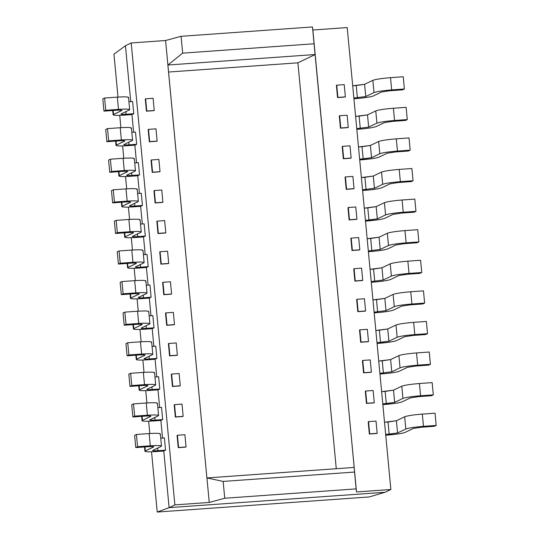 <?xml version="1.0" encoding="UTF-8"?>
<svg xmlns="http://www.w3.org/2000/svg" width="539" height="539" viewBox="0 0 539 539"><rect width="100%" height="100%" fill="white"/><g stroke="black" fill="none" stroke-linecap="round" stroke-linejoin="round"><path stroke-width="0.81" d="M160.083 251.72L161.242 263.955L168.707 263.423L167.548 251.187L160.083 251.72L167.548 251.187L168.707 263.423L160.878 264.123L161.242 263.955L160.083 251.72L159.726 251.895L160.083 251.72M136.266 263.456C136.818 263.012 135.107 262.917 131.139 263.153L118.418 264.063L117.259 251.828L119.058 250.965L131.779 250.056L132.938 262.291C141.292 261.786 144.89 261.994 143.731 262.924L135.464 266.893C134.912 267.331 136.623 267.432 140.591 267.189L140.342 264.548L140.591 267.189L148.218 266.65L140.591 267.189C136.623 267.432 134.912 267.331 135.464 266.893L143.731 262.924C144.89 261.994 141.292 261.786 132.938 262.291L120.217 263.2L119.058 250.965L117.259 251.828L118.418 264.063L120.217 263.2L118.418 264.063L131.139 263.153C135.107 262.917 136.818 263.012 136.266 263.456L127.999 267.425C126.84 268.348 130.431 268.563 138.792 268.058L146.419 267.512L138.792 268.058C130.431 268.563 126.84 268.348 127.999 267.425L127.622 263.409L127.999 267.425L136.455 263.281M131.779 250.056C140.14 249.55 143.738 249.759 142.572 250.689C143.738 249.759 140.14 249.55 131.779 250.056L119.058 250.965L120.217 263.2L132.938 262.291L131.779 250.056M143.394 254.677L147.066 254.415L143.394 254.677M127.184 263.436L127.595 267.795L127.999 267.425M142.976 250.318L144.135 262.554L143.731 262.924M134.676 416.128L133.517 403.893L131.718 404.755L132.877 416.991L134.676 416.128L132.877 416.991L131.718 404.755L133.517 403.893L146.237 402.99C154.592 402.478 158.19 402.694 157.031 403.617C158.19 402.694 154.592 402.478 146.237 402.99L133.517 403.893L134.676 416.128L147.396 415.219L134.676 416.128M174.542 404.648L175.694 416.883L183.159 416.351L182.007 404.115L174.542 404.648L182.007 404.115L183.159 416.351L175.337 417.058L175.694 416.883L174.542 404.648L174.178 404.823L174.542 404.648M157.846 407.605L161.518 407.343L157.846 407.605M150.718 416.384L150.718 416.384C151.27 415.946 149.566 415.845 145.597 416.088L132.877 416.991L145.597 416.088C149.566 415.845 151.27 415.946 150.718 416.384L142.458 420.353C141.292 421.282 144.89 421.491 153.244 420.986L160.878 420.44L153.244 420.986C144.89 421.491 141.292 421.282 142.458 420.353L150.913 416.209M182.802 416.526L175.337 417.058L182.802 416.526M149.923 419.82C149.37 420.265 151.075 420.359 155.043 420.124L162.677 419.578L155.043 420.124C151.075 420.359 149.37 420.265 149.923 419.82L158.183 415.852C159.349 414.929 155.751 414.713 147.396 415.219L146.237 402.99L147.396 415.219C155.751 414.713 159.349 414.929 158.183 415.852L149.727 419.996M157.435 403.253L158.594 415.488L158.183 415.852M142.074 416.337L142.458 420.353L142.074 416.337M141.636 416.371L142.047 420.723L142.458 420.353M155.043 420.124L154.794 417.482L155.043 420.124M128.888 354.958L127.736 342.723L125.937 343.586L127.089 355.821L128.888 354.958L127.089 355.821L125.937 343.586L127.736 342.723L140.457 341.814C148.811 341.308 152.409 341.517 151.243 342.447C152.409 341.517 148.811 341.308 140.457 341.814L127.736 342.723L128.888 354.958L141.616 354.049L128.888 354.958M168.754 343.478L169.913 355.713L177.378 355.181L176.219 342.945L168.754 343.478L176.219 342.945L177.378 355.181L169.556 355.881L169.913 355.713L168.754 343.478L168.397 343.653L168.754 343.478M152.065 346.436L155.737 346.173L152.065 346.436M144.937 355.214L144.937 355.214C145.49 354.777 143.778 354.675 139.81 354.911L127.089 355.821L139.81 354.911C143.778 354.675 145.49 354.777 144.937 355.214L136.677 359.183C135.511 360.106 139.109 360.321 147.464 359.816L155.091 359.27L147.464 359.816C139.109 360.321 135.511 360.106 136.677 359.183L145.132 355.039M177.021 355.356L169.556 355.881L177.021 355.356M144.142 358.651C143.59 359.089 145.294 359.19 149.263 358.947L156.896 358.408L149.263 358.947C145.294 359.19 143.59 359.089 144.142 358.651L152.402 354.682C153.568 353.752 149.97 353.544 141.616 354.049L140.457 341.814L141.616 354.049C149.97 353.544 153.568 353.752 152.402 354.682L143.947 358.826M151.654 342.076L152.806 354.312L152.402 354.682M136.293 355.167L136.677 359.183L136.293 355.167M135.855 355.194L136.266 359.553L136.677 359.183M149.263 358.947L149.013 356.306L149.263 358.947M145.624 98.792L146.783 111.021L154.248 110.488L153.089 98.26L145.624 98.792L153.089 98.26L154.248 110.488L146.426 111.196L146.783 111.021L145.624 98.792L145.267 98.96L145.624 98.792M121.807 110.529C122.36 110.084 120.648 109.983 116.68 110.225L103.96 111.135L102.808 98.9L104.606 98.031L117.327 97.128L118.486 109.363C126.84 108.858 130.438 109.067 129.272 109.996L121.012 113.958C120.46 114.403 122.164 114.504 126.133 114.261L125.883 111.62L126.133 114.261L133.766 113.716L126.133 114.261C122.164 114.504 120.46 114.403 121.012 113.958L129.272 109.996C130.438 109.067 126.84 108.858 118.486 109.363L105.759 110.266L104.606 98.031L102.808 98.9L103.96 111.135L105.759 110.266L103.96 111.135L116.68 110.225C120.648 109.983 122.36 110.084 121.807 110.529L113.547 114.49C112.382 115.42 115.979 115.629 124.334 115.124L131.961 114.585L124.334 115.124C115.979 115.629 112.382 115.42 113.547 114.49L113.163 110.475L113.547 114.49L122.003 110.354M117.327 97.128C125.681 96.622 129.279 96.831 128.114 97.761C129.279 96.831 125.681 96.622 117.327 97.128L104.606 98.031L105.759 110.266L118.486 109.363L117.327 97.128M128.936 101.743L132.607 101.48L128.936 101.743M112.725 110.508L113.136 114.861L113.547 114.49M128.525 97.391L129.677 109.626L129.272 109.996M111.546 171.442L110.387 159.207L108.588 160.07L109.747 172.305L111.546 171.442L109.747 172.305L108.588 160.07L110.387 159.207L123.108 158.298C131.462 157.792 135.06 158.001 133.901 158.931C135.06 158.001 131.462 157.792 123.108 158.298L110.387 159.207L111.546 171.442L124.266 170.533L111.546 171.442M151.412 159.962L152.564 172.197L160.029 171.665L158.877 159.429L151.412 159.962L158.877 159.429L160.029 171.665L152.207 172.365L152.564 172.197L151.412 159.962L151.048 160.137L151.412 159.962M134.716 162.919L138.388 162.657L134.716 162.919M127.588 171.698L127.588 171.698C128.141 171.254 126.436 171.159 122.468 171.395L109.747 172.305L122.468 171.395C126.436 171.159 128.141 171.254 127.588 171.698L119.328 175.667C118.162 176.59 121.76 176.805 130.115 176.3L137.748 175.754L130.115 176.3C121.76 176.805 118.162 176.59 119.328 175.667L127.783 171.523M159.672 171.833L152.207 172.365L159.672 171.833M126.793 175.135C126.241 175.573 127.945 175.674 131.914 175.431L139.547 174.892L131.914 175.431C127.945 175.674 126.241 175.573 126.793 175.135L135.053 171.166C136.219 170.236 132.621 170.028 124.266 170.533L123.108 158.298L124.266 170.533C132.621 170.028 136.219 170.236 135.053 171.166L126.598 175.31M134.305 158.56L135.464 170.796L135.053 171.166M118.944 171.651L119.328 175.667L118.944 171.651M118.506 171.678L118.917 176.037L119.328 175.667M131.914 175.431L131.664 172.79L131.914 175.431M117.327 232.612L116.168 220.377L114.369 221.239L115.528 233.475L117.327 232.612L115.528 233.475L114.369 221.239L116.168 220.377L128.888 219.474C137.25 218.962 140.841 219.178 139.682 220.101C140.841 219.178 137.25 218.962 128.888 219.474L116.168 220.377L117.327 232.612L130.047 231.703L117.327 232.612M157.193 221.131L158.351 233.367L165.817 232.835L164.658 220.599L157.193 221.131L164.658 220.599L165.817 232.835L157.988 233.542L158.351 233.367L157.193 221.131L156.829 221.307L157.193 221.131M140.497 224.089L144.169 223.826L140.497 224.089M133.369 232.868L133.369 232.868C133.921 232.43 132.217 232.329 128.248 232.572L115.528 233.475L128.248 232.572C132.217 232.329 133.921 232.43 133.369 232.868L125.109 236.837C123.95 237.766 127.541 237.975 135.902 237.47L143.529 236.924L135.902 237.47C127.541 237.975 123.95 237.766 125.109 236.837L133.564 232.693M165.453 233.01L157.988 233.542L165.453 233.01M132.574 236.304C132.021 236.742 133.733 236.843 137.701 236.608L145.328 236.062L137.701 236.608C133.733 236.843 132.021 236.742 132.574 236.304L140.841 232.336C142 231.413 138.402 231.197 130.047 231.703L128.888 219.474L130.047 231.703C138.402 231.197 142 231.413 140.841 232.336L132.378 236.48M140.086 219.737L141.245 231.965L140.841 232.336M124.731 232.821L125.109 236.837L124.731 232.821M124.293 232.855L124.704 237.207L125.109 236.837M137.701 236.608L137.452 233.966L137.701 236.608M171.597 294.011L170.439 281.776L162.973 282.308L164.132 294.543L171.597 294.011L164.132 294.543L162.973 282.308L170.439 281.776L171.597 294.011L171.234 294.179L171.597 294.011M139.156 294.045C139.709 293.6 137.997 293.499 134.029 293.742L121.309 294.651L120.15 282.416L121.309 294.651L123.108 293.782L121.955 281.547L120.15 282.416L121.955 281.547L134.676 280.644C143.03 280.139 146.628 280.347 145.463 281.277C146.628 280.347 143.03 280.139 134.676 280.644L135.828 292.879L123.108 293.782L121.309 294.651L134.029 293.742C137.997 293.499 139.709 293.6 139.156 294.045L130.889 298.006C129.731 298.936 133.328 299.145 141.683 298.64L149.31 298.101L141.683 298.64C133.328 299.145 129.731 298.936 130.889 298.006L130.512 293.991L130.889 298.006L139.345 293.87M162.616 282.476L162.973 282.308L162.616 282.476L163.768 294.712L171.234 294.179L163.768 294.712L162.616 282.476M146.285 285.259L149.957 284.996L146.285 285.259M138.355 297.474C137.802 297.919 139.513 298.02 143.482 297.777L143.233 295.136L143.482 297.777L151.109 297.232L143.482 297.777C139.513 298.02 137.802 297.919 138.355 297.474L146.621 293.512C147.78 292.583 144.189 292.374 135.828 292.879C144.189 292.374 147.78 292.583 146.621 293.512L138.166 297.649M130.074 294.024L130.485 298.377L130.889 298.006M145.874 280.907L147.026 293.142L146.621 293.512M123.108 293.782L135.828 292.879L134.676 280.644L121.955 281.547L123.108 293.782M368.555 421.619L369.707 433.848L377.179 433.316L376.02 421.087L368.555 421.619L376.02 421.087L377.179 433.316L369.35 434.023L369.707 433.848L368.555 421.619L368.191 421.788L368.555 421.619M435.04 413.197L436.192 425.433L434.394 426.295L436.192 425.433L423.472 426.342C414.68 427.056 408.798 427.939 405.827 428.997L397.566 432.965L385.668 434.481L389.185 434.232L388.026 421.997L396.408 420.73L404.674 416.762C407.646 415.71 413.528 414.821 422.32 414.107L435.04 413.197L422.32 414.107C413.528 414.821 407.646 415.71 404.674 416.762L396.408 420.73L384.509 422.246L388.026 421.997L389.185 434.232L397.566 432.965L396.408 420.73L397.566 432.965L405.827 428.997L404.674 416.762L405.827 428.997C408.798 427.939 414.68 427.056 423.472 426.342L422.32 414.107L423.472 426.342L436.192 425.433L435.04 413.197M385.735 435.209L387.386 435.094C396.178 434.38 402.06 433.491 405.032 432.433L413.292 428.465L421.673 427.205L434.394 426.295L421.673 427.205L413.292 428.465L405.032 432.433C402.06 433.491 396.178 434.38 387.386 435.094L385.735 435.209M365.664 391.031L366.816 403.266L374.282 402.734L373.129 390.499L365.664 391.031L373.129 390.499L374.282 402.734L366.459 403.435L366.816 403.266L365.664 391.031L365.301 391.206L365.664 391.031M432.15 382.616L433.302 394.844L431.503 395.714L433.302 394.844L420.582 395.754C411.789 396.468 405.907 397.358 402.936 398.415L394.676 402.377L382.778 403.893L386.295 403.644L385.136 391.408L393.517 390.148L401.784 386.18C404.755 385.122 410.63 384.233 419.423 383.519L432.15 382.616L419.423 383.519C410.63 384.233 404.755 385.122 401.784 386.18L393.517 390.148L381.619 391.658L385.136 391.408L386.295 403.644L394.676 402.377L393.517 390.148L394.676 402.377L402.936 398.415L401.784 386.18L402.936 398.415C405.907 397.358 411.789 396.468 420.582 395.754L419.423 383.519L420.582 395.754L433.302 394.844L432.15 382.616M382.845 404.627L384.496 404.506C393.288 403.792 399.17 402.902 402.141 401.851L410.401 397.883L418.783 396.616L431.503 395.714L418.783 396.616L410.401 397.883L402.141 401.851C399.17 402.902 393.288 403.792 384.496 404.506L382.845 404.627M429.253 352.028L430.412 364.263L428.613 365.125L430.412 364.263L429.253 352.028L416.532 352.93L429.253 352.028M362.774 360.443L363.926 372.678L371.391 372.146L370.239 359.911L362.774 360.443L370.239 359.911L371.391 372.146L363.569 372.853L363.926 372.678L362.774 360.443L362.41 360.618L362.774 360.443M378.728 361.076L390.627 359.56L398.887 355.592C401.858 354.534 407.74 353.651 416.532 352.93L417.691 365.166L430.412 364.263L417.691 365.166C408.899 365.887 403.017 366.769 400.046 367.827L391.786 371.795L379.887 373.305L391.786 371.795L400.046 367.827C403.017 366.769 408.899 365.887 417.691 365.166L416.532 352.93C407.74 353.651 401.858 354.534 398.887 355.592L400.046 367.827L398.887 355.592L390.627 359.56L391.786 371.795L390.627 359.56L382.245 360.82L383.404 373.055L382.245 360.82L378.728 361.076M415.892 366.035L428.613 365.125L415.892 366.035L407.511 367.295L415.892 366.035M371.034 372.321L363.569 372.853L371.034 372.321M379.955 374.039L381.605 373.918C390.398 373.204 396.28 372.321 399.251 371.263L407.511 367.295L399.251 371.263C396.28 372.321 390.398 373.204 381.605 373.918L379.955 374.039M359.877 329.861L361.036 342.09L368.501 341.558L367.349 329.329L359.877 329.861L367.349 329.329L368.501 341.558L360.679 342.265L361.036 342.09L359.877 329.861L359.52 330.03L359.877 329.861M426.362 321.439L427.521 333.675L425.722 334.537L427.521 333.675L414.801 334.584C406.008 335.298 400.127 336.181 397.155 337.239L388.895 341.207L376.997 342.723L380.514 342.474L379.355 330.239L387.736 328.972L395.997 325.004C398.968 323.952 404.85 323.063 413.642 322.349L426.362 321.439L413.642 322.349C404.85 323.063 398.968 323.952 395.997 325.004L387.736 328.972L375.838 330.488L379.355 330.239L380.514 342.474L388.895 341.207L387.736 328.972L388.895 341.207L397.155 337.239L395.997 325.004L397.155 337.239C400.127 336.181 406.008 335.298 414.801 334.584L413.642 322.349L414.801 334.584L427.521 333.675L426.362 321.439M377.064 343.451L378.715 343.336C387.507 342.622 393.389 341.733 396.36 340.675L404.621 336.707L413.002 335.447L425.722 334.537L413.002 335.447L404.621 336.707L396.36 340.675C393.389 341.733 387.507 342.622 378.715 343.336L377.064 343.451M423.472 290.858L424.631 303.086L422.832 303.956L424.631 303.086L423.472 290.858L410.752 291.761L423.472 290.858M356.986 299.273L358.145 311.508L365.61 310.976L364.452 298.741L356.986 299.273L364.452 298.741L365.61 310.976L357.788 311.677L358.145 311.508L356.986 299.273L356.629 299.448L356.986 299.273M372.948 299.9L384.846 298.39L393.106 294.422C396.077 293.364 401.959 292.475 410.752 291.761L411.911 303.996L424.631 303.086L411.911 303.996C403.118 304.71 397.236 305.6 394.265 306.657L385.998 310.619L374.106 312.135L385.998 310.619L394.265 306.657C397.236 305.6 403.118 304.71 411.911 303.996L410.752 291.761C401.959 292.475 396.077 293.364 393.106 294.422L394.265 306.657L393.106 294.422L384.846 298.39L385.998 310.619L384.846 298.39L376.465 299.65L377.623 311.886L376.465 299.65L372.948 299.9M410.112 304.858L422.832 303.956L410.112 304.858L401.73 306.125L410.112 304.858M365.253 311.144L357.788 311.677L365.253 311.144M374.174 312.869L375.824 312.748C384.61 312.034 390.492 311.144 393.463 310.087L401.73 306.125L393.463 310.087C390.492 311.144 384.61 312.034 375.824 312.748L374.174 312.869M420.582 260.27L421.741 272.505L419.942 273.367L407.221 274.277L419.942 273.367L421.741 272.505L409.02 273.408C400.228 274.129 394.346 275.011 391.375 276.069L383.108 280.037L371.209 281.547L383.108 280.037L391.375 276.069C394.346 275.011 400.228 274.129 409.02 273.408L421.741 272.505L420.582 260.27L407.861 261.172L420.582 260.27M362.72 280.388L361.561 268.152L354.096 268.685L355.255 280.92L362.72 280.388L354.891 281.095L355.255 280.92L354.096 268.685L361.561 268.152L362.72 280.388L362.356 280.563L362.72 280.388M353.739 268.86L354.096 268.685L353.739 268.86L354.891 281.095L362.356 280.563L354.891 281.095L353.739 268.86M370.057 269.318L381.956 267.802L390.216 263.834C393.187 262.776 399.069 261.893 407.861 261.172L409.02 273.408L407.861 261.172C399.069 261.893 393.187 262.776 390.216 263.834L391.375 276.069L390.216 263.834L381.956 267.802L383.108 280.037L381.956 267.802L373.574 269.062L374.733 281.297L373.574 269.062L370.057 269.318M371.283 282.281L372.927 282.16C381.72 281.446 387.602 280.563 390.573 279.505L398.84 275.537L407.221 274.277L398.84 275.537L390.573 279.505C387.602 280.563 381.72 281.446 372.927 282.16L371.283 282.281M348.315 207.515L349.474 219.75L356.939 219.218L355.78 206.983L348.315 207.515L355.78 206.983L356.939 219.218L349.11 219.919L349.474 219.75L348.315 207.515L347.958 207.683L348.315 207.515M414.801 199.1L415.953 211.328L414.154 212.198L415.953 211.328L403.233 212.238C394.44 212.952 388.558 213.842 385.587 214.899L377.327 218.861L365.429 220.377L368.945 220.128L367.793 207.892L376.168 206.632L384.435 202.664C387.406 201.606 393.288 200.717 402.081 200.003L414.801 199.1L402.081 200.003C393.288 200.717 387.406 201.606 384.435 202.664L376.168 206.632L364.276 208.142L367.793 207.892L368.945 220.128L377.327 218.861L376.168 206.632L377.327 218.861L385.587 214.899L384.435 202.664L385.587 214.899C388.558 213.842 394.44 212.952 403.233 212.238L402.081 200.003L403.233 212.238L415.953 211.328L414.801 199.1M365.496 221.111L367.147 220.99C375.939 220.276 381.821 219.386 384.792 218.329L393.052 214.367L401.434 213.1L414.154 212.198L401.434 213.1L393.052 214.367L384.792 218.329C381.821 219.386 375.939 220.276 367.147 220.99L365.496 221.111M411.911 168.512L413.063 180.747L411.264 181.609L413.063 180.747L411.911 168.512L399.19 169.414L411.911 168.512M345.425 176.927L346.577 189.162L354.049 188.63L352.89 176.394L345.425 176.927L352.89 176.394L354.049 188.63L346.22 189.337L346.577 189.162L345.425 176.927L345.061 177.102L345.425 176.927M361.379 177.56L373.278 176.044L381.545 172.076C384.516 171.018 390.398 170.135 399.19 169.414L400.342 181.65L413.063 180.747L400.342 181.65C391.55 182.371 385.668 183.253 382.697 184.311L374.437 188.279L362.538 189.789L374.437 188.279L382.697 184.311C385.668 183.253 391.55 182.371 400.342 181.65L399.19 169.414C390.398 170.135 384.516 171.018 381.545 172.076L382.697 184.311L381.545 172.076L373.278 176.044L374.437 188.279L373.278 176.044L364.896 177.304L366.055 189.539L364.896 177.304L361.379 177.56M398.543 182.519L411.264 181.609L398.543 182.519L390.162 183.779L398.543 182.519M353.685 188.805L346.22 189.337L353.685 188.805M362.606 190.523L364.256 190.402C373.049 189.688 378.93 188.805 381.902 187.747L390.162 183.779L381.902 187.747C378.93 188.805 373.049 189.688 364.256 190.402L362.606 190.523M342.534 146.345L343.687 158.574L351.152 158.042L350 145.813L342.534 146.345L350 145.813L351.152 158.042L343.33 158.749L343.687 158.574L342.534 146.345L342.171 146.514L342.534 146.345M409.02 137.923L410.172 150.159L408.373 151.021L410.172 150.159L397.452 151.068C388.659 151.782 382.778 152.665 379.806 153.723L371.546 157.691L359.648 159.207L363.165 158.951L362.006 146.723L370.387 145.456L378.654 141.487C381.625 140.436 387.501 139.547 396.293 138.833L409.02 137.923L396.293 138.833C387.501 139.547 381.625 140.436 378.654 141.487L370.387 145.456L358.489 146.972L362.006 146.723L363.165 158.951L371.546 157.691L370.387 145.456L371.546 157.691L379.806 153.723L378.654 141.487L379.806 153.723C382.778 152.665 388.659 151.782 397.452 151.068L396.293 138.833L397.452 151.068L410.172 150.159L409.02 137.923M359.715 159.935L361.366 159.82C370.158 159.106 376.04 158.217 379.011 157.159L387.271 153.191L395.653 151.931L408.373 151.021L395.653 151.931L387.271 153.191L379.011 157.159C376.04 158.217 370.158 159.106 361.366 159.82L359.715 159.935M406.123 107.342L407.282 119.57L405.483 120.44L407.282 119.57L406.123 107.342L393.403 108.245L406.123 107.342M339.644 115.757L340.796 127.992L348.261 127.46L347.109 115.225L339.644 115.757L347.109 115.225L348.261 127.46L340.439 128.161L340.796 127.992L339.644 115.757L339.28 115.925L339.644 115.757M355.599 116.384L367.497 114.874L375.757 110.906C378.728 109.848 384.61 108.959 393.403 108.245L394.561 120.48L407.282 119.57L394.561 120.48C385.769 121.194 379.887 122.083 376.916 123.141L368.656 127.103L356.757 128.619L368.656 127.103L376.916 123.141C379.887 122.083 385.769 121.194 394.561 120.48L393.403 108.245C384.61 108.959 378.728 109.848 375.757 110.906L376.916 123.141L375.757 110.906L367.497 114.874L368.656 127.103L367.497 114.874L359.115 116.134L360.274 128.37L359.115 116.134L355.599 116.384M392.763 121.342L405.483 120.44L392.763 121.342L384.381 122.609L392.763 121.342M347.904 127.628L340.439 128.161L347.904 127.628M356.825 129.353L358.475 129.232C367.268 128.518 373.15 127.628 376.121 126.571L384.381 122.609L376.121 126.571C373.15 127.628 367.268 128.518 358.475 129.232L356.825 129.353M403.233 76.754L404.391 88.989L402.593 89.851L404.391 88.989L403.233 76.754L390.512 77.656L403.233 76.754M336.747 85.169L337.906 97.404L345.371 96.872L344.219 84.636L336.747 85.169L344.219 84.636L345.371 96.872L337.549 97.579L337.906 97.404L336.747 85.169L336.39 85.344L336.747 85.169M352.708 85.795L364.607 84.286L372.867 80.318C375.838 79.26 381.72 78.377 390.512 77.656L391.671 89.892L404.391 88.989L391.671 89.892C382.879 90.613 376.997 91.495 374.026 92.553L365.765 96.521L353.867 98.031L365.765 96.521L374.026 92.553C376.997 91.495 382.879 90.613 391.671 89.892L390.512 77.656C381.72 78.377 375.838 79.26 372.867 80.318L374.026 92.553L372.867 80.318L364.607 84.286L365.765 96.521L364.607 84.286L356.225 85.546L357.384 97.781L356.225 85.546L352.708 85.795M389.872 90.761L402.593 89.851L389.872 90.761L381.491 92.021L389.872 90.761M345.014 97.047L337.549 97.579L345.014 97.047M353.934 98.765L355.585 98.644C364.377 97.93 370.259 97.047 373.231 95.989L381.491 92.021L373.231 95.989C370.259 97.047 364.377 97.93 355.585 98.644L353.934 98.765M417.691 229.681L418.85 241.917L417.045 242.779L418.85 241.917L417.691 229.681L404.971 230.591L417.691 229.681M351.206 238.103L352.365 250.332L359.83 249.8L358.671 237.571L351.206 238.103L358.671 237.571L359.83 249.8L352.001 250.507L352.365 250.332L351.206 238.103L350.849 238.272L351.206 238.103M367.167 238.73L379.058 237.214L387.325 233.246C390.297 232.194 396.178 231.305 404.971 230.591L406.123 242.826L418.85 241.917L406.123 242.826C397.337 243.54 391.455 244.423 388.484 245.481L380.217 249.449L368.319 250.965L380.217 249.449L388.484 245.481C391.455 244.423 397.337 243.54 406.123 242.826L404.971 230.591C396.178 231.305 390.297 232.194 387.325 233.246L388.484 245.481L387.325 233.246L379.058 237.214L380.217 249.449L379.058 237.214L370.684 238.481L371.836 250.716L370.684 238.481L367.167 238.73M404.324 243.689L417.045 242.779L404.324 243.689L395.949 244.949L404.324 243.689M359.466 249.975L352.001 250.507L359.466 249.975M368.393 251.693L370.037 251.578C378.829 250.864 384.711 249.975 387.682 248.917L395.949 244.949L387.682 248.917C384.711 249.975 378.829 250.864 370.037 251.578L368.393 251.693M154.302 190.55L155.454 202.779L162.919 202.253L161.767 190.018L154.302 190.55L161.767 190.018L162.919 202.253L155.097 202.954L155.454 202.779L154.302 190.55L153.938 190.718L154.302 190.55M130.478 202.287C131.031 201.842 129.326 201.741 125.358 201.984L112.638 202.893L111.479 190.658L113.278 189.789L125.998 188.886L127.157 201.121C135.511 200.616 139.109 200.825 137.944 201.754L129.683 205.716C129.131 206.161 130.842 206.262 134.811 206.019L134.561 203.378L134.811 206.019L142.437 205.474L134.811 206.019C130.842 206.262 129.131 206.161 129.683 205.716L137.944 201.754C139.109 200.825 135.511 200.616 127.157 201.121L114.436 202.024L113.278 189.789L111.479 190.658L112.638 202.893L114.436 202.024L112.638 202.893L125.358 201.984C129.326 201.741 131.031 201.842 130.478 202.287L122.218 206.248C121.053 207.178 124.65 207.387 133.005 206.882L140.639 206.343L133.005 206.882C124.65 207.387 121.053 207.178 122.218 206.248L121.841 202.233L122.218 206.248L130.674 202.112M125.998 188.886C134.359 188.381 137.95 188.589 136.791 189.519C137.95 188.589 134.359 188.381 125.998 188.886L113.278 189.789L114.436 202.024L127.157 201.121L125.998 188.886M137.607 193.501L141.279 193.238L137.607 193.501M121.396 202.266L121.814 206.619L122.218 206.248M137.196 189.149L138.355 201.384L137.944 201.754M148.515 129.373L149.674 141.609L157.139 141.077L155.987 128.841L148.515 129.373L155.987 128.841L157.139 141.077L149.316 141.784L149.674 141.609L148.515 129.373L148.158 129.549L148.515 129.373M124.698 141.11C125.25 140.672 123.546 140.571 119.577 140.814L106.85 141.717L105.698 129.481L107.497 128.619L120.217 127.716L121.376 139.945C129.731 139.439 133.328 139.655 132.163 140.578L123.903 144.546C123.35 144.984 125.055 145.085 129.023 144.85L128.774 142.208L129.023 144.85L136.657 144.304L129.023 144.85C125.055 145.085 123.35 144.984 123.903 144.546L132.163 140.578C133.328 139.655 129.731 139.439 121.376 139.945L108.656 140.854L107.497 128.619L105.698 129.481L106.85 141.717L108.656 140.854L106.85 141.717L119.577 140.814C123.546 140.571 125.25 140.672 124.698 141.11L116.437 145.079C115.272 146.008 118.87 146.217 127.224 145.712L134.858 145.166L127.224 145.712C118.87 146.217 115.272 146.008 116.437 145.079L116.053 141.063L116.437 145.079L124.893 140.935M120.217 127.716C128.572 127.204 132.17 127.42 131.011 128.343C132.17 127.42 128.572 127.204 120.217 127.716L107.497 128.619L108.656 140.854L121.376 139.945L120.217 127.716M131.826 132.331L135.498 132.068L131.826 132.331M115.615 141.09L116.026 145.449L116.437 145.079M131.415 127.979L132.574 140.207L132.163 140.578M165.864 312.889L167.023 325.125L174.488 324.593L173.329 312.357L165.864 312.889L173.329 312.357L174.488 324.593L166.659 325.3L167.023 325.125L165.864 312.889L165.507 313.065L165.864 312.889M142.047 324.626C142.599 324.188 140.888 324.087 136.919 324.33L124.199 325.233L123.047 312.997L124.846 312.135L137.566 311.232L138.718 323.461C147.08 322.955 150.677 323.171 149.512 324.094L141.252 328.062C140.699 328.507 142.404 328.601 146.372 328.366L146.123 325.724L146.372 328.366L153.999 327.82L146.372 328.366C142.404 328.601 140.699 328.507 141.252 328.062L149.512 324.094C150.677 323.171 147.08 322.955 138.718 323.461L125.998 324.37L124.846 312.135L123.047 312.997L124.199 325.233L125.998 324.37L124.199 325.233L136.919 324.33C140.888 324.087 142.599 324.188 142.047 324.626L133.78 328.595C132.621 329.524 136.219 329.733 144.573 329.228L152.2 328.682L144.573 329.228C136.219 329.733 132.621 329.524 133.78 328.595L133.403 324.579L133.78 328.595L142.242 324.451M137.566 311.232C145.921 310.72 149.519 310.936 148.353 311.859C149.519 310.936 145.921 310.72 137.566 311.232L124.846 312.135L125.998 324.37L138.718 323.461L137.566 311.232M149.175 315.847L152.847 315.584L149.175 315.847M132.965 324.613L133.376 328.965L133.78 328.595M148.764 311.495L149.916 323.723L149.512 324.094M171.645 374.066L172.803 386.301L180.269 385.769L179.116 373.534L171.645 374.066L179.116 373.534L180.269 385.769L172.446 386.47L172.803 386.301L171.645 374.066L171.287 374.234L171.645 374.066M147.827 385.803C148.38 385.358 146.675 385.257 142.707 385.5L129.98 386.409L128.828 374.174L130.627 373.305L143.347 372.402L144.506 384.637C152.86 384.132 156.458 384.341 155.293 385.27L147.032 389.232C146.48 389.677 148.185 389.778 152.153 389.535L151.904 386.894L152.153 389.535L159.787 388.99L152.153 389.535C148.185 389.778 146.48 389.677 147.032 389.232L155.293 385.27C156.458 384.341 152.86 384.132 144.506 384.637L131.785 385.54L130.627 373.305L128.828 374.174L129.98 386.409L131.785 385.54L129.98 386.409L142.707 385.5C146.675 385.257 148.38 385.358 147.827 385.803L139.567 389.764C138.402 390.694 142 390.903 150.354 390.398L157.988 389.859L150.354 390.398C142 390.903 138.402 390.694 139.567 389.764L139.183 385.749L139.567 389.764L148.023 385.628M143.347 372.402C151.702 371.897 155.299 372.105 154.141 373.035C155.299 372.105 151.702 371.897 143.347 372.402L130.627 373.305L131.785 385.54L144.506 384.637L143.347 372.402M154.956 377.017L158.628 376.754L154.956 377.017M138.745 385.783L139.156 390.135L139.567 389.764M154.545 372.665L155.704 384.9L155.293 385.27M137.566 446.716L136.407 434.481L134.609 435.344L135.767 447.579L137.566 446.716L135.767 447.579L134.609 435.344L136.407 434.481L149.128 433.572C157.489 433.066 161.08 433.275 159.921 434.205C161.08 433.275 157.489 433.066 149.128 433.572L136.407 434.481L137.566 446.716L150.287 445.807L137.566 446.716M177.432 435.236L178.584 447.471L186.049 446.939L184.897 434.704L177.432 435.236L184.897 434.704L186.049 446.939L178.227 447.646L178.584 447.471L177.432 435.236L177.068 435.411L177.432 435.236M160.737 438.194L164.408 437.931L160.737 438.194M153.608 446.972L153.608 446.972C154.161 446.535 152.456 446.433 148.488 446.669L135.767 447.579L148.488 446.669C152.456 446.433 154.161 446.535 153.608 446.972L145.348 450.941C144.183 451.864 147.78 452.08 156.142 451.574L163.768 451.028L156.142 451.574C147.78 452.08 144.183 451.864 145.348 450.941L153.804 446.797M185.692 447.114L178.227 447.646L185.692 447.114M152.813 450.409C152.261 450.847 153.972 450.948 157.94 450.705L165.567 450.166L157.94 450.705C153.972 450.948 152.261 450.847 152.813 450.409L161.073 446.44C162.239 445.51 158.641 445.302 150.287 445.807L149.128 433.572L150.287 445.807C158.641 445.302 162.239 445.51 161.073 446.44L152.618 450.584M160.326 433.834L161.484 446.07L161.073 446.44M144.971 446.925L145.348 450.941L144.971 446.925M144.526 446.952L144.944 451.311L145.348 450.941M157.94 450.705L157.691 448.064L157.94 450.705M224.736 498.245L209.247 502.442L174.879 504.888L169.118 507.65L385.109 492.262L390.869 489.5L356.501 491.945L356.131 488.88L224.736 498.245L356.131 488.88L354.541 472.056L223.146 481.421L224.736 498.245L223.146 481.421L354.541 472.056L354.184 467.434L206.929 477.931L223.146 481.421L206.929 477.931L354.211 467.434L312.465 26.95L181.07 36.315L182.66 53.139L314.055 43.774L182.66 53.139L167.898 65.017L315.153 54.527L167.872 65.017L206.902 477.931L165.581 40.506L181.07 36.315L312.465 26.95L312.836 30.016L347.204 27.563L390.869 489.5L385.109 492.262L169.118 507.65L174.879 504.888L209.247 502.442L206.929 477.931L209.247 502.442L224.736 498.245M125.452 45.721L131.213 42.958L165.581 40.506L131.213 42.958L174.879 504.888L131.213 42.958L125.452 45.721L130.741 101.615L125.452 45.721L113.951 54.176L125.452 45.721M159.726 251.895L160.878 264.123L168.343 263.598L160.878 264.123L159.726 251.895M148.218 266.65L147.066 254.415L148.218 266.65L146.419 267.512L148.218 266.65M174.178 404.823L175.337 417.058L174.178 404.823M162.677 419.578L161.518 407.343L162.677 419.578L160.878 420.44L162.677 419.578M168.397 343.653L169.556 355.881L168.397 343.653M156.896 358.408L155.737 346.173L156.896 358.408L155.091 359.27L156.896 358.408M145.267 98.96L146.426 111.196L153.891 110.663L146.426 111.196L145.267 98.96M133.766 113.716L132.607 101.48L133.766 113.716L131.961 114.585L133.766 113.716M151.048 160.137L152.207 172.365L151.048 160.137M139.547 174.892L138.388 162.657L139.547 174.892L137.748 175.754L139.547 174.892M156.829 221.307L157.988 233.542L156.829 221.307M145.328 236.062L144.169 223.826L145.328 236.062L143.529 236.924L145.328 236.062M151.109 297.232L149.957 284.996L151.109 297.232L149.31 298.101L151.109 297.232M153.938 190.718L155.097 202.954L162.562 202.421L155.097 202.954L153.938 190.718M142.437 205.474L141.279 193.238L142.437 205.474L140.639 206.343L142.437 205.474M148.158 129.549L149.316 141.784L156.782 141.252L149.316 141.784L148.158 129.549M136.657 144.304L135.498 132.068L136.657 144.304L134.858 145.166L136.657 144.304M165.507 313.065L166.659 325.3L174.131 324.768L166.659 325.3L165.507 313.065M153.999 327.82L152.847 315.584L153.999 327.82L152.2 328.682L153.999 327.82M171.287 374.234L172.446 386.47L179.911 385.937L172.446 386.47L171.287 374.234M159.787 388.99L158.628 376.754L159.787 388.99L157.988 389.859L159.787 388.99M177.068 435.411L178.227 447.646L177.068 435.411M165.567 450.166L164.408 437.931L165.567 450.166L163.768 451.028L165.567 450.166M368.191 421.788L369.35 434.023L376.815 433.491L369.35 434.023L368.191 421.788M365.301 391.206L366.459 403.435L373.925 402.902L366.459 403.435L365.301 391.206M362.41 360.618L363.569 372.853L362.41 360.618M359.52 330.03L360.679 342.265L368.144 341.733L360.679 342.265L359.52 330.03M356.629 299.448L357.788 311.677L356.629 299.448M347.958 207.683L349.11 219.919L356.575 219.386L349.11 219.919L347.958 207.683M345.061 177.102L346.22 189.337L345.061 177.102M342.171 146.514L343.33 158.749L350.795 158.217L343.33 158.749L342.171 146.514M339.28 115.925L340.439 128.161L339.28 115.925M336.39 85.344L337.549 97.579L336.39 85.344M350.849 238.272L352.001 250.507L350.849 238.272M297.899 62.82L168.539 72.037L297.899 62.82L315.18 54.52L297.899 62.82L336.269 468.714L297.899 62.82M315.18 54.52L356.501 491.945L390.869 489.5L347.204 27.563L312.836 30.016L315.18 54.52M131.961 114.585L133.632 132.203L131.961 114.585M134.858 145.166L136.522 162.791L134.858 145.166M137.748 175.754L139.412 193.373L137.748 175.754M140.639 206.343L142.303 223.961L140.639 206.343M143.529 236.924L145.193 254.549L143.529 236.924M146.419 267.512L148.084 285.131L146.419 267.512M149.31 298.101L150.974 315.719L149.31 298.101M152.2 328.682L153.871 346.308L152.2 328.682M155.091 359.27L156.761 376.889L155.091 359.27M157.988 389.859L159.652 407.477L157.988 389.859M160.878 420.44L162.542 438.066L160.878 420.44M163.768 451.028L169.118 507.65L157.233 512.05L369.255 496.938L385.109 492.262L369.255 496.938L157.233 512.05L151.54 451.817L157.233 512.05L169.118 507.65L163.768 451.028M149.808 433.524L148.649 421.228L149.808 433.524M146.918 402.943L145.752 390.647L146.918 402.943M144.028 372.355L142.862 360.059L144.028 372.355M141.137 341.766L139.972 329.47L141.137 341.766M138.247 311.185L137.081 298.889L138.247 311.185M135.35 280.597L134.191 268.301L135.35 280.597M132.459 250.008L131.3 237.712L132.459 250.008M129.569 219.427L128.41 207.131L129.569 219.427M126.678 188.839L125.52 176.543L126.678 188.839M123.788 158.25L122.622 145.954L123.788 158.25M120.898 127.669L119.732 115.373L120.898 127.669M118.007 97.081L113.951 54.176L118.007 97.081M354.541 472.056L356.501 491.945L354.541 472.056M312.836 30.016L315.153 54.527L312.836 30.016M165.581 40.506L167.898 65.017L182.66 53.139L181.07 36.315L165.581 40.506"/></g></svg>
